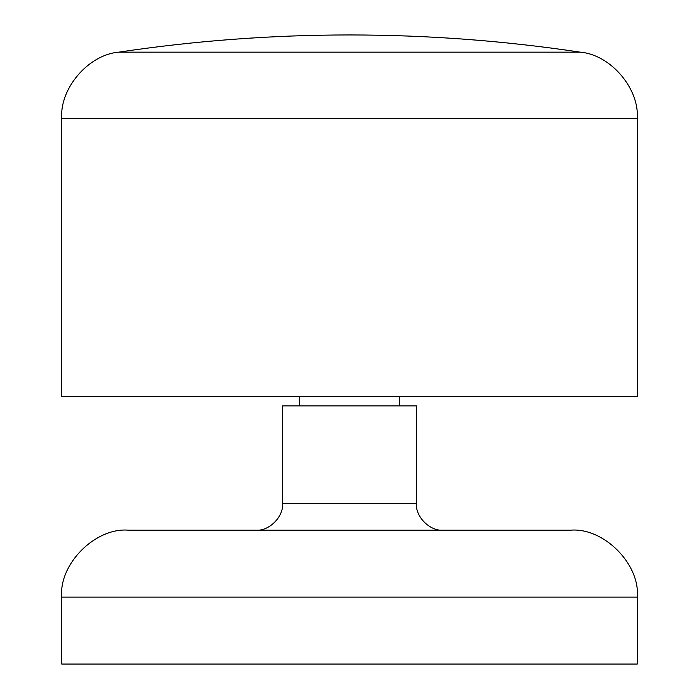 <?xml version="1.0" encoding="UTF-8"?>
<svg xmlns="http://www.w3.org/2000/svg" width="699" height="699" viewBox="0 0 699 699"><rect width="100%" height="100%" fill="white"/><g stroke="black" fill="none" stroke-linecap="round" stroke-linejoin="round"><path stroke-width="1.05" d="M443.192 530.2C429.955 531.397 415.232 516.675 416.429 503.429L416.429 405.874L282.571 405.874L282.571 503.429L416.429 503.429M255.808 530.2C269.045 531.397 283.768 516.675 282.571 503.429M118.716 52.163L580.284 52.163C503.787 40.699 426.853 34.959 349.5 34.95C272.147 34.959 195.213 40.699 118.716 52.163C88.659 54.566 59.633 88.266 61.722 118.349L61.722 396.35L637.278 396.35L637.278 118.349L61.722 118.349M580.284 52.163C610.341 54.566 639.367 88.266 637.278 118.349M128.642 530.2L570.358 530.2C603.464 527.203 640.275 564.014 637.278 597.121L61.722 597.121C58.725 564.014 95.536 527.203 128.642 530.2M61.722 597.121L61.722 664.05L637.278 664.05L637.278 597.121M399.47 405.874L399.47 396.35M299.53 405.874L299.53 396.35"/></g></svg>
